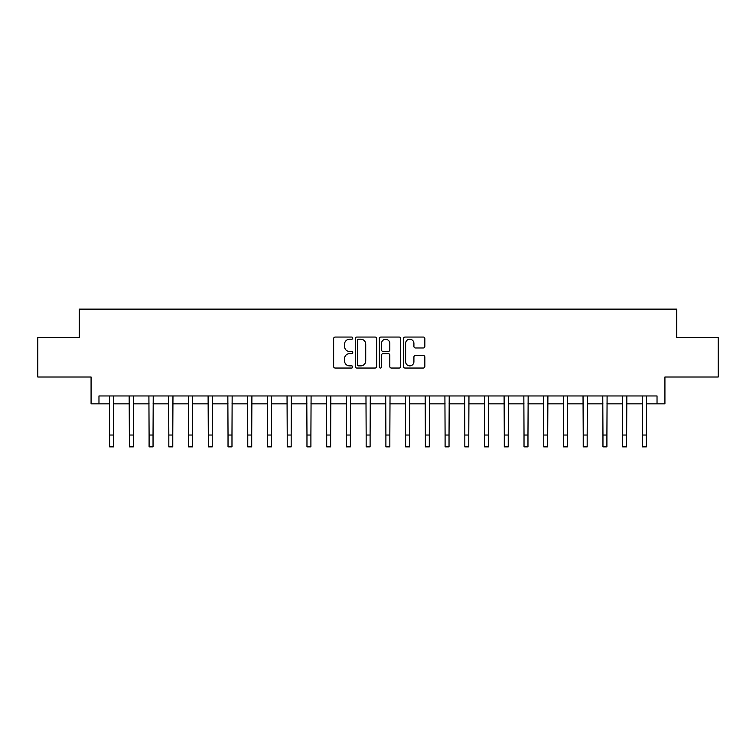 <?xml version="1.0" encoding="UTF-8"?>
<svg xmlns="http://www.w3.org/2000/svg" width="756" height="756" viewBox="0 0 756 756"><rect width="100%" height="100%" fill="white"/><g stroke="black" fill="none" stroke-linecap="round" stroke-linejoin="round"><path stroke-width="1.13" d="M352.74 338.13A1.087 1.087 0 0 0 351.653 337.053L335.191 337.053A1.55 1.55 0 0 0 333.642 338.594L333.642 366.49A1.55 1.55 0 0 0 335.191 368.04L351.653 368.04A1.087 1.087 0 0 0 352.74 366.953A1.087 1.087 0 0 0 351.653 365.866L349.527 365.866A4.961 4.961 0 0 1 344.566 360.914L344.566 358.59A4.961 4.961 0 0 1 349.527 353.628L351.653 353.628A1.087 1.087 0 0 0 352.74 352.542A1.087 1.087 0 0 0 351.653 351.455L349.527 351.455A4.961 4.961 0 0 1 344.566 346.503L344.566 344.178A4.961 4.961 0 0 1 349.527 339.217L351.653 339.217A1.087 1.087 0 0 0 352.74 338.13M423.284 347.977A1.55 1.55 0 0 0 424.834 346.428L424.834 338.594A1.55 1.55 0 0 0 423.284 337.053L404.999 337.053A1.55 1.55 0 0 0 403.449 338.594L403.449 366.49A1.55 1.55 0 0 0 404.999 368.04L423.284 368.04A1.55 1.55 0 0 0 424.834 366.49L424.834 357.04A1.55 1.55 0 0 0 423.284 355.49L415.46 355.49A1.55 1.55 0 0 0 413.91 357.04L413.91 361.727A4.149 4.149 0 0 1 409.761 365.866A4.149 4.149 0 0 1 405.622 361.727L405.622 343.366A4.149 4.149 0 0 1 409.761 339.217A4.149 4.149 0 0 1 413.91 343.366L413.91 346.428A1.55 1.55 0 0 0 415.46 347.977L423.284 347.977M98.97 403.846L98.97 395.955L657.03 395.955L657.03 403.846L664.921 403.846L664.921 377.017L718.2 377.017L718.2 337.545L676.762 337.545L676.762 309.128L79.238 309.128L79.238 337.545L37.8 337.545L37.8 377.017L91.079 377.017L91.079 403.846L109.629 403.846M376.649 338.594A1.55 1.55 0 0 0 375.099 337.053L356.813 337.053A1.55 1.55 0 0 0 355.263 338.594L355.263 366.49A1.55 1.55 0 0 0 356.813 368.04L375.099 368.04A1.55 1.55 0 0 0 376.649 366.49L376.649 338.594M380.901 337.053L399.187 337.053A1.55 1.55 0 0 1 400.737 338.594L400.737 366.49A1.55 1.55 0 0 1 399.187 368.04L391.362 368.04A1.55 1.55 0 0 1 389.812 366.49L389.812 355.178A1.55 1.55 0 0 0 388.263 353.628L383.075 353.628A1.55 1.55 0 0 0 381.525 355.178L381.525 366.953A1.087 1.087 0 0 1 380.438 368.04A1.087 1.087 0 0 1 379.351 366.953L379.351 338.594A1.55 1.55 0 0 1 380.901 337.053M113.58 403.846L129.361 403.846M133.311 403.846L149.093 403.846M153.043 403.846L168.824 403.846M172.774 403.846L188.565 403.846M192.506 403.846L208.297 403.846M212.238 403.846L228.029 403.846M231.979 403.846L247.76 403.846M251.71 403.846L267.492 403.846M271.442 403.846L287.223 403.846M291.173 403.846L306.964 403.846M310.905 403.846L326.696 403.846M330.637 403.846L346.428 403.846M350.378 403.846L366.159 403.846M370.109 403.846L385.891 403.846M389.841 403.846L405.622 403.846M409.572 403.846L425.363 403.846M429.304 403.846L445.095 403.846M449.036 403.846L464.827 403.846M468.777 403.846L484.558 403.846M488.508 403.846L504.29 403.846M508.24 403.846L524.021 403.846M527.971 403.846L543.762 403.846M547.703 403.846L563.494 403.846M567.435 403.846L583.226 403.846M587.176 403.846L602.957 403.846M606.907 403.846L622.689 403.846M626.639 403.846L642.42 403.846M646.371 403.846L657.03 403.846M358.514 339.217A1.087 1.087 0 0 0 357.427 340.304L357.427 364.789A1.087 1.087 0 0 0 358.514 365.866L360.763 365.866A4.961 4.961 0 0 0 365.724 360.914L365.724 344.178A4.961 4.961 0 0 0 360.763 339.217L358.514 339.217M389.812 343.441A4.149 4.149 0 0 0 385.673 339.293A4.149 4.149 0 0 0 381.525 343.441L381.525 349.915A1.55 1.55 0 0 0 383.075 351.455L388.263 351.455A1.55 1.55 0 0 0 389.812 349.915L389.812 343.441M109.44 395.955L109.629 435.031L113.58 435.031L113.759 395.955M109.629 435.031L109.629 446.872L113.58 446.872L113.58 435.031M129.172 395.955L129.361 435.031L133.311 435.031L133.5 395.955M129.361 435.031L129.361 446.872L133.311 446.872L133.311 435.031M148.904 395.955L149.093 435.031L153.043 435.031L153.232 395.955M149.093 435.031L149.093 446.872L153.043 446.872L153.043 435.031M168.645 395.955L168.824 435.031L172.774 435.031L172.963 395.955M168.824 435.031L168.824 446.872L172.774 446.872L172.774 435.031M188.376 395.955L188.565 435.031L192.506 435.031L192.695 395.955M188.565 435.031L188.565 446.872L192.506 446.872L192.506 435.031M208.108 395.955L208.297 435.031L212.238 435.031L212.427 395.955M208.297 435.031L208.297 446.872L212.238 446.872L212.238 435.031M227.839 395.955L228.029 435.031L231.979 435.031L232.158 395.955M228.029 435.031L228.029 446.872L231.979 446.872L231.979 435.031M247.571 395.955L247.76 435.031L251.71 435.031L251.899 395.955M247.76 435.031L247.76 446.872L251.71 446.872L251.71 435.031M267.303 395.955L267.492 435.031L271.442 435.031L271.631 395.955M267.492 435.031L267.492 446.872L271.442 446.872L271.442 435.031M287.044 395.955L287.223 435.031L291.173 435.031L291.362 395.955M287.223 435.031L287.223 446.872L291.173 446.872L291.173 435.031M306.775 395.955L306.964 435.031L310.905 435.031L311.094 395.955M306.964 435.031L306.964 446.872L310.905 446.872L310.905 435.031M326.507 395.955L326.696 435.031L330.637 435.031L330.826 395.955M326.696 435.031L326.696 446.872L330.637 446.872L330.637 435.031M346.239 395.955L346.428 435.031L350.378 435.031L350.557 395.955M346.428 435.031L346.428 446.872L350.378 446.872L350.378 435.031M365.97 395.955L366.159 435.031L370.109 435.031L370.298 395.955M366.159 435.031L366.159 446.872L370.109 446.872L370.109 435.031M385.702 395.955L385.891 435.031L389.841 435.031L390.03 395.955M385.891 435.031L385.891 446.872L389.841 446.872L389.841 435.031M405.443 395.955L405.622 435.031L409.572 435.031L409.761 395.955M405.622 435.031L405.622 446.872L409.572 446.872L409.572 435.031M425.174 395.955L425.363 435.031L429.304 435.031L429.493 395.955M425.363 435.031L425.363 446.872L429.304 446.872L429.304 435.031M444.906 395.955L445.095 435.031L449.036 435.031L449.225 395.955M445.095 435.031L445.095 446.872L449.036 446.872L449.036 435.031M464.638 395.955L464.827 435.031L468.777 435.031L468.956 395.955M464.827 435.031L464.827 446.872L468.777 446.872L468.777 435.031M484.369 395.955L484.558 435.031L488.508 435.031L488.697 395.955M484.558 435.031L484.558 446.872L488.508 446.872L488.508 435.031M504.101 395.955L504.29 435.031L508.24 435.031L508.429 395.955M504.29 435.031L504.29 446.872L508.24 446.872L508.24 435.031M523.842 395.955L524.021 435.031L527.971 435.031L528.16 395.955M524.021 435.031L524.021 446.872L527.971 446.872L527.971 435.031M543.573 395.955L543.762 435.031L547.703 435.031L547.892 395.955M543.762 435.031L543.762 446.872L547.703 446.872L547.703 435.031M563.305 395.955L563.494 435.031L567.435 435.031L567.624 395.955M563.494 435.031L563.494 446.872L567.435 446.872L567.435 435.031M583.037 395.955L583.226 435.031L587.176 435.031L587.355 395.955M583.226 435.031L583.226 446.872L587.176 446.872L587.176 435.031M602.768 395.955L602.957 435.031L606.907 435.031L607.096 395.955M602.957 435.031L602.957 446.872L606.907 446.872L606.907 435.031M622.5 395.955L622.689 435.031L626.639 435.031L626.828 395.955M622.689 435.031L622.689 446.872L626.639 446.872L626.639 435.031M642.241 395.955L642.42 435.031L646.371 435.031L646.56 395.955M642.42 435.031L642.42 446.872L646.371 446.872L646.371 435.031"/></g></svg>
